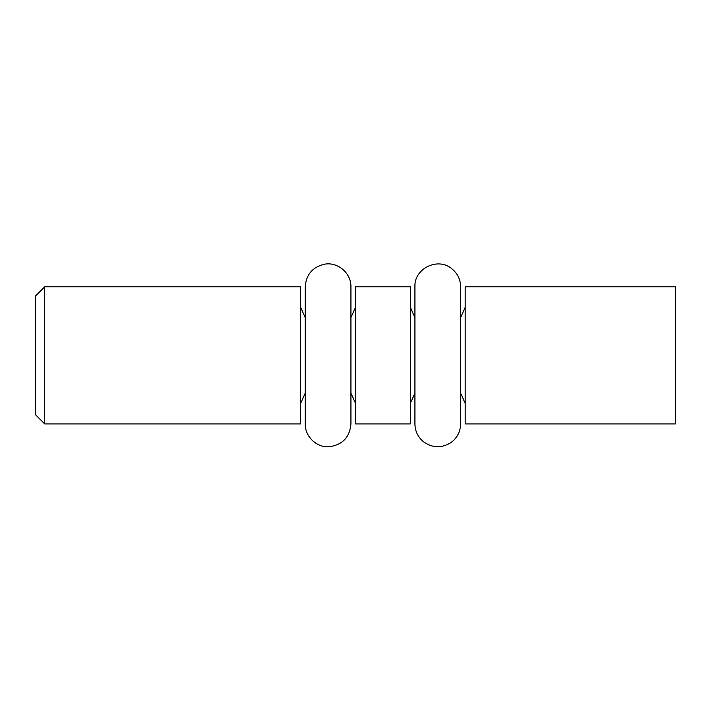 <?xml version="1.0" encoding="UTF-8"?>
<svg xmlns="http://www.w3.org/2000/svg" width="711" height="711" viewBox="0 0 711 711"><rect width="100%" height="100%" fill="white"/><g stroke="black" fill="none" stroke-linecap="round" stroke-linejoin="round"><path stroke-width="1.07" d="M44.695 286.791L35.55 295.936L35.55 414.771L44.695 423.916L44.695 286.791L300.655 286.791L300.655 423.916L44.695 423.916M355.5 355.349L355.5 423.916L410.345 423.916L410.345 286.791L355.5 286.791L355.5 355.349M465.198 355.349L465.198 423.916L675.45 423.916L675.45 286.791L465.198 286.791L465.198 355.349M305.223 317.577L300.655 307.356M305.223 393.121L300.655 403.341M350.932 317.577L355.5 307.356M350.932 393.121L355.5 403.341M414.922 317.577L410.345 307.356M414.922 393.121L410.345 403.341M460.63 317.577L465.198 307.356M460.63 393.121L465.198 403.341M414.922 286.791L414.922 423.916C415.073 431.097 417.881 437.007 423.365 441.655C432.27 448.072 441.415 448.419 450.783 442.704C457.137 438.047 460.417 431.781 460.63 423.916L460.63 286.791C460.479 279.619 457.671 273.708 452.196 269.06C438.447 256.653 413.962 268.314 414.922 286.791M305.223 286.791L305.223 423.916C305.081 437.7 317.95 448.126 329.717 446.712C342.72 444.633 349.794 437.034 350.932 423.916L350.932 286.791C351.234 272.633 337.121 261.541 324.314 264.252C312.476 267.123 306.112 274.642 305.223 286.791"/></g></svg>
